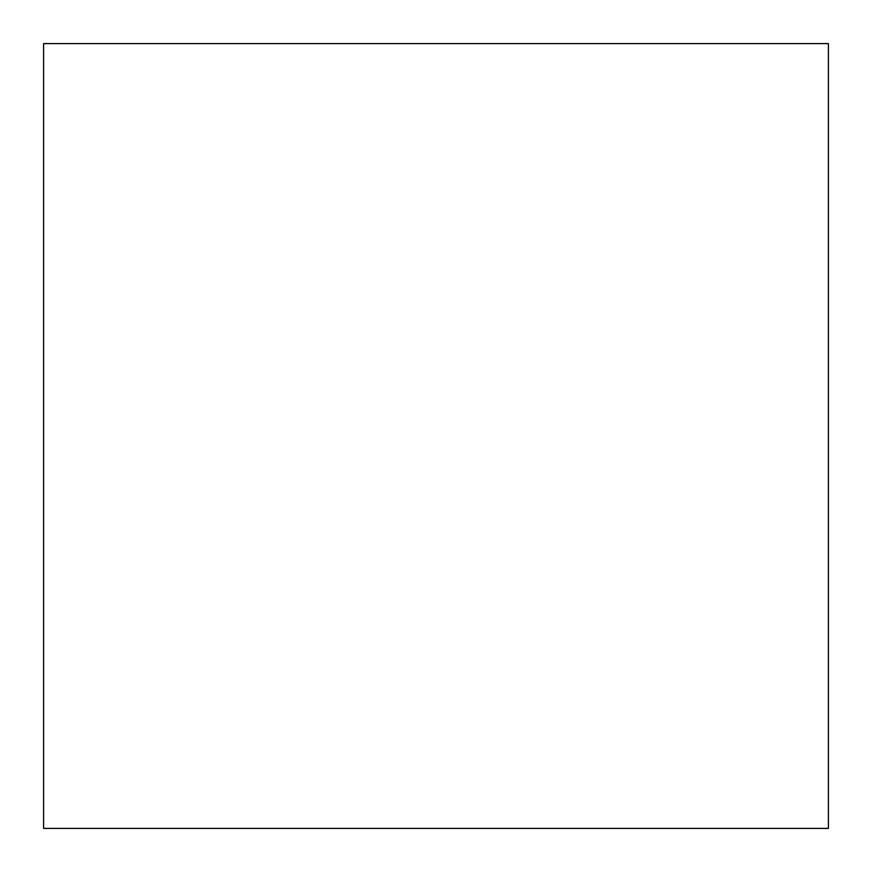 <?xml version="1.0" encoding="UTF-8"?>
<svg xmlns="http://www.w3.org/2000/svg" width="872" height="872" viewBox="0 0 872 872"><rect width="100%" height="100%" fill="white"/><g stroke="black" fill="none" stroke-linecap="round" stroke-linejoin="round"><path stroke-width="1.31" d="M43.6 828.4L828.4 828.4L828.4 43.6L43.6 43.6L43.6 828.4"/></g></svg>
